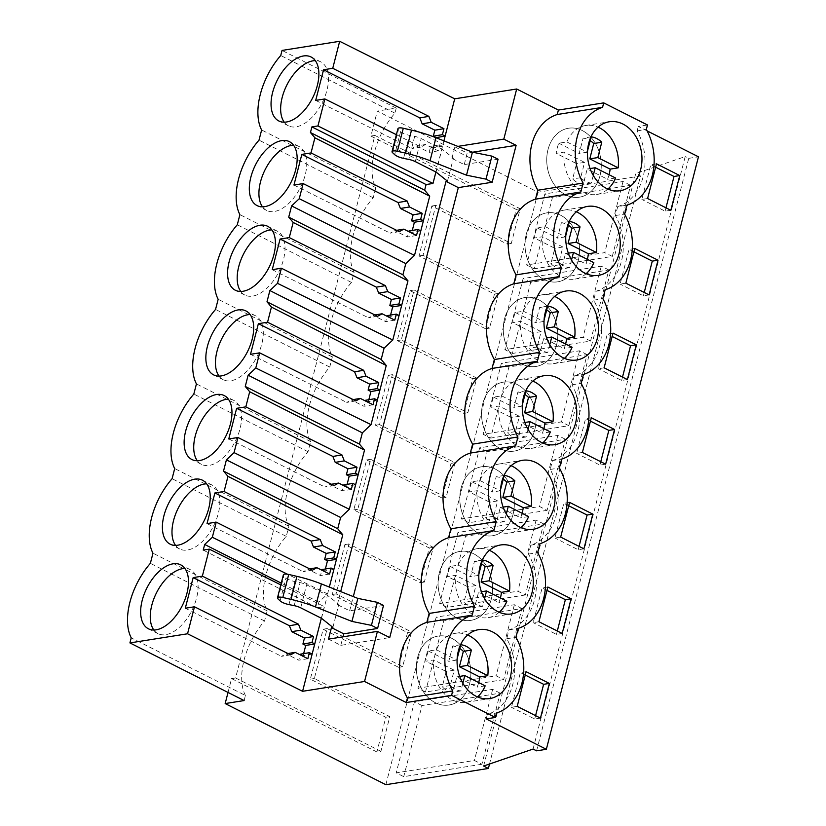 <?xml version="1.0" encoding="UTF-8"?>
<svg xmlns="http://www.w3.org/2000/svg" width="826" height="826" viewBox="0 0 826 826"><rect width="100%" height="100%" fill="white"/><g stroke="black" fill="none" stroke-linecap="round" stroke-linejoin="round"><path stroke-width="0.62" stroke-dasharray="4.13 3.1" d="M321.345 618.23L324.319 606.666L317.432 607.75L318.877 602.133L327.581 593.935L329.347 587.08M332.899 627.388L338.805 604.364L327.406 595.288L306.622 584.798A9.189 2.829 14.4 0 0 300.106 582.619L294.892 581.566A9.189 2.829 14.4 0 1 286.023 577.849L283.865 575.836A5.514 1.704 14.4 0 1 283.38 574.844M383.501 605.448L349.656 610.817L337.349 604.601L338.805 604.364M337.349 604.601L340.694 591.581M447.465 181.162L453.381 158.148L441.982 149.062L421.188 138.572A9.189 2.829 14.4 0 0 414.673 136.393L409.469 135.34A9.189 2.829 14.4 0 1 400.6 131.623L398.442 129.61A5.514 1.704 14.4 0 1 397.956 128.619M498.068 159.222L464.233 164.591L451.925 158.375L453.381 158.148M451.925 158.375L454.878 146.863L457.862 146.388M435.921 172.014L443.913 140.854M244.124 700.562L245.425 695.492L131.231 637.837M245.425 695.492A55.538 30.655 116.8 0 1 264.557 620.997L267.159 610.848A55.538 30.655 116.8 0 1 286.281 536.363L288.894 526.214A55.538 30.655 116.8 0 1 308.015 451.719L310.628 441.569A55.538 30.655 116.8 0 1 329.75 367.085L332.351 356.935A55.538 30.655 116.8 0 1 351.484 282.44L354.086 272.291A55.538 30.655 116.8 0 1 373.218 197.796L375.82 187.647A55.538 30.655 116.8 0 1 394.942 113.162L396.253 108.082L377.296 111.087L537.994 192.221L640.501 175.979L489.519 764.019M228.028 692.436L231.579 678.6L235.596 677.96L374.901 135.423L370.884 136.053L377.296 111.087M231.579 678.6L376.893 751.959L380.91 751.33L235.596 677.96M370.884 136.053L516.198 209.422L507.288 244.124L431.812 206.015L418.988 255.957L494.464 294.056L485.554 328.758L410.078 290.659L403.666 315.625L397.254 340.601L472.73 378.7L463.82 413.403L388.344 375.303L375.531 425.235L450.996 463.345L442.086 498.047L366.62 459.937L353.796 509.879L429.262 547.979L420.351 582.681L344.886 544.582L332.062 594.513L407.538 632.623L398.628 667.325L323.152 629.216L310.328 679.158L385.804 717.257L376.893 751.959M385.866 784.7L537.994 192.221M481.909 764.257L403.738 776.647L396.212 772.847L474.392 760.467L481.909 764.257L500.164 693.159L421.993 705.549L403.738 776.647M547.101 510.344L468.931 522.724L461.414 518.924L539.585 506.545L547.101 510.344L565.356 439.246L487.185 451.626L468.931 522.724M568.835 425.7L587.09 354.602L508.919 366.992L490.665 438.09L483.138 434.29L561.319 421.9L568.835 425.7L490.665 438.09M503.643 679.622L425.473 692.002L417.946 688.213L496.116 675.823L503.643 679.622L521.898 608.525L443.727 620.904L425.473 692.002M525.377 594.978L447.196 607.368L439.68 603.569L517.85 591.179L525.377 594.978L543.632 523.88L465.451 536.27L447.196 607.368M590.569 341.055L608.824 269.957L530.653 282.347L512.399 353.445L504.872 349.646L583.042 337.266L590.569 341.055L512.399 353.445M612.303 256.421L630.558 185.323L552.387 197.703L534.133 268.801L526.606 265.012L604.777 252.622L612.303 256.421L534.133 268.801M483.613 766.043L635.731 173.563L640.501 175.979M533.069 749.058L685.198 156.579L635.731 173.563M536.59 750.834L688.719 158.355L685.198 156.579M688.719 158.355L698.466 156.806M486.173 718.909L487.319 714.449A50.52 39.142 -99 0 0 506.761 638.725L509.043 629.815A50.52 39.142 -99 0 0 528.495 554.091L530.777 545.17A50.52 39.142 -99 0 0 550.219 469.447L552.511 460.536A50.52 39.142 -99 0 0 571.953 384.813L574.246 375.892A50.52 39.142 -99 0 0 593.688 300.168L595.98 291.248A50.52 39.142 -99 0 0 615.422 215.524L617.703 206.614L626.882 205.158M647.099 130.88L638.292 126.43L647.47 124.974M617.703 206.614A50.52 39.142 -99 0 0 637.145 130.89L638.292 126.43M487.319 714.449L496.498 713.003M509.043 629.815L518.222 628.359M506.761 638.725L515.94 637.28M466.112 653.273A34.909 27.041 81 0 0 438.141 636.061A34.909 27.041 81 0 0 421.105 687.81A34.909 27.041 81 0 0 449.065 705.022A34.909 27.041 81 0 0 466.112 653.273A34.909 27.041 -99 0 1 449.065 705.022A34.909 27.041 -99 0 1 421.105 687.81A34.909 27.041 -99 0 1 438.141 636.061A34.909 27.041 -99 0 1 466.112 653.273M328.48 639.128L340.797 645.343L389.727 637.589M464.233 164.591L467.186 153.078L472.627 152.211M349.656 610.817L353.311 596.599M340.797 645.343L342.976 636.836M321.5 618.313L327.406 595.288M312.145 654.058L314.758 643.908M280.799 584.901L324.319 606.666M312.218 654.099L303.132 655.596L303.638 653.634M300.313 654.182L303.132 655.596M307.85 658.694L298.764 660.191L300.137 654.842M287.975 653.531L286.064 653.841L298.764 660.191M290.618 654.853L281.532 656.35L286.064 653.841M185.303 608.235L281.532 656.35M267.159 610.848L152.965 553.193M264.557 620.997L150.363 563.342M153.843 630.021A35.828 19.772 -63.2 0 0 158.034 633.656A35.828 19.772 -63.2 0 0 165.706 634.678A35.828 19.772 -63.2 0 0 194.554 604.405A35.828 19.772 -63.2 0 0 190.321 569.692A35.828 19.772 -63.2 0 0 184.91 568.474M374.901 135.423L520.204 208.782L511.294 243.484L435.829 205.385L423.005 255.317L498.481 293.426L489.57 328.129L414.094 290.019L401.271 339.961L476.747 378.06L467.836 412.763L392.36 374.663L379.547 424.605L455.012 462.705L446.102 497.407L370.637 459.308L357.813 509.239L433.278 547.349L424.368 582.051L348.902 543.942L336.079 593.884L411.555 631.983L402.644 666.685L327.168 628.586L314.345 678.518L389.82 716.627L380.91 751.33M310.328 679.158L314.345 678.518M323.152 629.216L327.168 628.586M385.804 717.257L389.82 716.627M500.164 693.159L492.647 689.369L414.466 701.749L396.212 772.847M421.993 705.549L414.466 701.749M492.647 689.369L474.392 760.467M526.11 671.672L520.37 672.581L525.243 675.038M517.2 706.375L511.459 707.283L520.37 672.581M540.452 718.114L534.711 719.023L511.459 707.283M535.578 715.646L534.711 719.023M317.432 607.75L203.237 550.095M396.253 108.082L282.048 50.427M396.397 134.7L421.012 147.007L425.535 144.498L438.245 150.848L439.783 144.839L442.602 146.254L445.131 136.114M454.878 146.863L467.186 153.078M436.066 172.087L441.982 149.062M394.942 113.162L280.747 55.507M637.145 130.89L646.324 129.434M421.012 147.007L411.926 148.515L416.459 146.006L429.159 152.356L430.697 146.347L433.526 147.751L436.097 137.746M315.697 100.39L411.926 148.515M375.82 187.647L261.625 129.992M373.218 197.796L259.013 140.141M284.227 122.186A35.828 19.772 -63.2 0 0 288.419 125.81A35.828 19.772 -63.2 0 0 296.09 126.843A35.828 19.772 -63.2 0 0 324.938 96.559A35.828 19.772 -63.2 0 0 320.715 61.847A35.828 19.772 -63.2 0 0 315.305 60.628M442.602 146.254L433.526 147.751M439.783 144.839L430.697 146.347M438.245 150.848L429.159 152.356M425.535 144.498L416.459 146.006M615.422 215.524L624.601 214.079M596.506 145.438A34.909 27.041 81 0 0 568.536 128.226A34.909 27.041 81 0 0 551.489 179.965A34.909 27.041 81 0 0 579.46 197.177A34.909 27.041 81 0 0 596.506 145.438A34.909 27.041 -99 0 1 579.46 197.177A34.909 27.041 -99 0 1 551.489 179.965A34.909 27.041 -99 0 1 568.536 128.226A34.909 27.041 -99 0 1 596.506 145.438M516.198 209.422L520.204 208.782M507.288 244.124L511.294 243.484M431.812 206.015L435.829 205.385M418.988 255.957L423.005 255.317M630.558 185.323L623.031 181.524L544.861 193.914L526.606 265.012M552.387 197.703L544.861 193.914M623.031 181.524L604.777 252.622M656.505 163.827L650.764 164.735L655.637 167.193M647.594 198.529L641.854 199.438L650.764 164.735M670.836 210.269L665.106 211.177L641.854 199.438M665.973 207.811L665.106 211.177M327.581 593.935L287.52 574.235M333.88 569.424L324.866 570.962L325.361 569M322.037 569.548L324.866 570.962M329.584 574.049L320.498 575.557L321.872 570.198M309.698 568.887L307.799 569.207L320.498 575.557M312.352 570.208L303.266 571.716L307.799 569.207M207.037 523.591L303.266 571.716M318.877 602.133L281.253 583.135M333.941 569.455L336.481 559.264M288.894 526.214L174.699 468.559M286.281 536.363L172.087 478.708M175.566 545.387A35.828 19.772 -63.2 0 0 179.758 549.011A35.828 19.772 -63.2 0 0 187.43 550.044A35.828 19.772 -63.2 0 0 216.288 519.76A35.828 19.772 -63.2 0 0 212.055 485.048A35.828 19.772 -63.2 0 0 206.645 483.829M530.777 545.17L539.956 543.715M528.495 554.091L537.664 552.635M487.846 568.639A34.909 27.041 81 0 0 459.875 551.427A34.909 27.041 81 0 0 442.829 603.176A34.909 27.041 81 0 0 470.799 620.378A34.909 27.041 81 0 0 487.846 568.639A34.909 27.041 -99 0 1 470.799 620.378A34.909 27.041 -99 0 1 442.829 603.176A34.909 27.041 -99 0 1 459.875 551.427A34.909 27.041 -99 0 1 487.846 568.639M547.845 587.028L542.104 587.936L546.977 590.394M538.934 621.73L533.193 622.639L542.104 587.936M562.186 633.47L556.445 634.378L533.193 622.639M557.313 631.012L556.445 634.378M521.898 608.525L514.371 604.725L436.2 617.115L417.946 688.213M443.727 620.904L436.2 617.115M514.371 604.725L496.116 675.823M332.062 594.513L336.079 593.884M344.886 544.582L348.902 543.942M407.538 632.623L411.555 631.983M398.628 667.325L402.644 666.685M355.614 484.779L346.6 486.318L347.096 484.356M343.771 484.903L346.6 486.318M351.308 489.415L342.232 490.912L343.606 485.564M331.433 484.253L329.533 484.563L342.232 490.912M334.076 485.574L325 487.072L329.533 484.563M228.771 438.957L325 487.072M355.676 484.81L358.216 474.62M310.628 441.569L196.433 383.914M308.015 451.719L193.821 394.064M197.3 460.743A35.828 19.772 -63.2 0 0 201.492 464.367A35.828 19.772 -63.2 0 0 209.164 465.399A35.828 19.772 -63.2 0 0 238.012 435.126A35.828 19.772 -63.2 0 0 233.789 400.414A35.828 19.772 -63.2 0 0 228.379 399.195M552.511 460.536L561.69 459.08M550.219 469.447L559.398 467.991M509.58 483.995A34.909 27.041 81 0 0 481.61 466.783A34.909 27.041 81 0 0 464.563 518.532A34.909 27.041 81 0 0 492.533 535.744A34.909 27.041 81 0 0 509.58 483.995A34.909 27.041 -99 0 1 492.533 535.744A34.909 27.041 -99 0 1 464.563 518.532A34.909 27.041 -99 0 1 481.61 466.783A34.909 27.041 -99 0 1 509.58 483.995M569.579 502.384L563.838 503.302L568.711 505.76M560.668 537.086L554.927 538.005L563.838 503.302M583.91 548.825L578.179 549.734L554.927 538.005M579.047 546.368L578.179 549.734M543.632 523.88L536.105 520.081L457.934 532.471L439.68 603.569M465.451 536.27L457.934 532.471M536.105 520.081L517.85 591.179M353.796 509.879L357.813 509.239M366.62 459.937L370.637 459.308M429.262 547.979L433.278 547.349M420.351 582.681L424.368 582.051M377.337 400.145L368.324 401.673L368.83 399.712M365.505 400.269L368.324 401.673M373.042 404.771L363.967 406.278L365.34 400.92M353.167 399.608L351.256 399.929L363.967 406.278M355.81 400.93L346.734 402.438L351.256 399.929M250.505 354.313L346.734 402.438M377.41 400.176L379.95 389.986M332.351 356.935L218.157 299.28M329.75 367.085L215.555 309.43M219.035 376.098A35.828 19.772 -63.2 0 0 223.226 379.733A35.828 19.772 -63.2 0 0 230.898 380.765A35.828 19.772 -63.2 0 0 259.746 350.482A35.828 19.772 -63.2 0 0 255.523 315.769A35.828 19.772 -63.2 0 0 250.113 314.551M574.246 375.892L583.424 374.436M571.953 384.813L581.132 383.357M531.304 399.35A34.909 27.041 81 0 0 503.344 382.149A34.909 27.041 81 0 0 486.297 433.887A34.909 27.041 81 0 0 514.268 451.099A34.909 27.041 81 0 0 531.304 399.35A34.909 27.041 -99 0 1 514.268 451.099A34.909 27.041 -99 0 1 486.297 433.887A34.909 27.041 -99 0 1 503.344 382.149A34.909 27.041 -99 0 1 531.304 399.35M591.302 417.75L585.572 418.658L590.445 421.115M582.392 452.452L576.662 453.36L585.572 418.658M605.644 464.191L599.913 465.1L576.662 453.36M600.77 461.734L599.913 465.1M565.356 439.246L557.839 435.447L479.669 447.826L461.414 518.924M487.185 451.626L479.669 447.826M557.839 435.447L539.585 506.545M375.531 425.235L379.547 424.605M388.344 375.303L392.36 374.663M450.996 463.345L455.012 462.705M442.086 498.047L446.102 497.407M399.072 315.501L390.058 317.039L390.564 315.078M387.239 315.625L390.058 317.039M394.776 320.137L385.69 321.634L387.074 316.275M374.901 314.964L372.991 315.284L385.69 321.634M377.544 316.286L368.458 317.793L372.991 315.284M272.239 269.679L368.458 317.793M399.144 315.532L401.684 305.341M354.086 272.291L239.891 214.636M351.484 282.44L237.289 224.786M240.769 291.464A35.828 19.772 -63.2 0 0 244.961 295.089A35.828 19.772 -63.2 0 0 252.632 296.121A35.828 19.772 -63.2 0 0 281.48 265.838A35.828 19.772 -63.2 0 0 277.247 231.125A35.828 19.772 -63.2 0 0 271.837 229.907M595.98 291.248L605.159 289.802M593.688 300.168L602.866 298.713M553.038 314.716A34.909 27.041 81 0 0 525.068 297.505A34.909 27.041 81 0 0 508.031 349.253A34.909 27.041 81 0 0 536.002 366.455A34.909 27.041 81 0 0 553.038 314.716A34.909 27.041 -99 0 1 536.002 366.455A34.909 27.041 -99 0 1 508.031 349.253A34.909 27.041 -99 0 1 525.068 297.505A34.909 27.041 -99 0 1 553.038 314.716M613.037 333.105L607.306 334.014L612.169 336.471M604.126 367.807L598.396 368.716L607.306 334.014M627.378 379.547L621.637 380.456L598.396 368.716M622.505 377.09L621.637 380.456M587.09 354.602L579.573 350.802L501.403 363.192L483.138 434.29M508.919 366.992L501.403 363.192M579.573 350.802L561.319 421.9M397.254 340.601L401.271 339.961M410.078 290.659L414.094 290.019M472.73 378.7L476.747 378.06M463.82 413.403L467.836 412.763M420.806 230.857L411.792 232.395L412.298 230.433M408.973 230.981L411.792 232.395M416.51 235.493L407.425 236.99L408.798 231.641M396.635 230.33L394.725 230.64L407.425 236.99M399.278 231.652L390.192 233.149L394.725 230.64M293.963 185.034L390.192 233.149M420.868 230.898L423.418 220.707M262.503 206.82A35.828 19.772 -63.2 0 0 266.695 210.454A35.828 19.772 -63.2 0 0 274.356 211.477A35.828 19.772 -63.2 0 0 303.214 181.204A35.828 19.772 -63.2 0 0 298.981 146.491A35.828 19.772 -63.2 0 0 293.571 145.273M574.772 230.072A34.909 27.041 81 0 0 546.802 212.86A34.909 27.041 81 0 0 529.765 264.609A34.909 27.041 81 0 0 557.726 281.821A34.909 27.041 81 0 0 574.772 230.072A34.909 27.041 -99 0 1 557.726 281.821A34.909 27.041 -99 0 1 529.765 264.609A34.909 27.041 -99 0 1 546.802 212.86A34.909 27.041 -99 0 1 574.772 230.072M634.771 248.471L629.03 249.38L633.903 251.837M625.86 283.173L620.12 284.082L629.03 249.38M649.112 294.913L643.371 295.822L620.12 284.082M644.239 292.445L643.371 295.822M608.824 269.957L601.297 266.168L523.126 278.548L504.872 349.646M530.653 282.347L523.126 278.548M601.297 266.168L583.042 337.266M494.464 294.056L498.481 293.426M485.554 328.758L489.57 328.129M477.48 696.907A34.909 27.041 -99 0 1 466.277 702.296A34.909 27.041 -99 0 1 438.307 685.084A34.909 27.041 -99 0 1 433.856 659.943L425.824 661.213A34.909 27.041 -99 0 1 428.426 651.053L436.458 649.783A34.909 27.041 -99 0 1 455.353 633.335A34.909 27.041 -99 0 1 467.671 634.998M478.677 682.565A34.909 27.041 -99 0 1 477.139 687.118L456.799 676.855L452.865 692.188A23.273 18.038 -99 0 1 442.23 686.819L446.164 671.486L425.824 661.213M485.172 685.848L477.139 687.118M436.458 649.783L456.799 660.057L457.15 658.714M462.859 683.247L460.887 690.908A23.273 18.038 -99 0 1 450.263 685.539L454.197 670.206L433.856 659.943M460.743 644.724L452.71 645.994A23.273 18.038 -99 0 1 459.772 648.482M428.426 651.053L448.776 661.327L452.71 645.994M456.799 660.057L448.776 661.327M459.679 676.391L456.799 676.855M460.887 690.908L452.865 692.188M450.263 685.539L442.23 686.819M454.197 670.206L446.164 671.486M499.214 612.273A34.909 27.041 -99 0 1 488.011 617.652A34.909 27.041 -99 0 1 460.041 600.44A34.909 27.041 -99 0 1 455.58 575.299L447.558 576.569A34.909 27.041 -99 0 1 450.16 566.419L458.193 565.139A34.909 27.041 -99 0 1 477.087 548.701A34.909 27.041 -99 0 1 489.405 550.353M500.411 597.931A34.909 27.041 -99 0 1 498.873 602.484L478.533 592.211L474.589 607.544A23.273 18.038 -99 0 1 463.964 602.175L467.898 586.842L447.558 576.569M506.906 601.204L498.873 602.484M458.193 565.139L478.533 575.412L478.873 574.08M484.594 598.613L482.621 606.274A23.273 18.038 -99 0 1 471.987 600.905L475.931 585.572L455.58 575.299M482.467 560.08L474.444 561.35A23.273 18.038 -99 0 1 481.506 563.838M450.16 566.419L470.5 576.682L474.444 561.35M478.533 575.412L470.5 576.682M481.413 591.757L478.533 592.211M482.621 606.274L474.589 607.544M471.987 600.905L463.964 602.175M475.931 585.572L467.898 586.842M520.948 527.628A34.909 27.041 -99 0 1 509.745 533.018A34.909 27.041 -99 0 1 481.775 515.806A34.909 27.041 -99 0 1 477.314 490.665L469.282 491.935A34.909 27.041 -99 0 1 471.894 481.775L479.927 480.505A34.909 27.041 -99 0 1 498.821 464.057A34.909 27.041 -99 0 1 511.129 465.719M522.135 513.287A34.909 27.041 -99 0 1 520.607 517.84L500.257 507.567L496.323 522.899A23.273 18.038 -99 0 1 485.688 517.541L489.632 502.198L469.282 491.935M528.63 516.57L520.607 517.84M479.927 480.505L500.267 490.778L500.608 489.436M506.317 513.968L504.356 521.629A23.273 18.038 -99 0 1 493.721 516.26L497.655 500.928L477.314 490.665M504.201 475.446L496.178 476.716A23.273 18.038 -99 0 1 503.24 479.204M471.894 481.775L492.234 492.048L496.178 476.716M500.267 490.778L492.234 492.048M503.148 507.112L500.257 507.567M504.356 521.629L496.323 522.899M493.721 516.26L485.688 517.541M497.655 500.928L489.632 502.198M542.672 442.994A34.909 27.041 -99 0 1 531.479 448.373A34.909 27.041 -99 0 1 503.509 431.162A34.909 27.041 -99 0 1 499.049 406.02L491.016 407.29A34.909 27.041 -99 0 1 493.628 397.13L501.661 395.86A34.909 27.041 -99 0 1 520.545 379.423A34.909 27.041 -99 0 1 532.863 381.075M543.869 428.653A34.909 27.041 -99 0 1 542.331 433.206L521.991 422.933L518.057 438.265A23.273 18.038 -99 0 1 507.422 432.896L511.356 417.564L491.016 407.29M550.364 431.926L542.331 433.206M501.661 395.86L522.001 406.134L522.342 404.802M528.051 429.334L526.09 436.995A23.273 18.038 -99 0 1 515.455 431.626L519.389 416.294L499.049 406.02M525.935 390.801L517.902 392.071A23.273 18.038 -99 0 1 524.975 394.56M493.628 397.13L513.968 407.404L517.902 392.071M522.001 406.134L513.968 407.404M524.882 422.478L521.991 422.933M526.09 436.995L518.057 438.265M515.455 431.626L507.422 432.896M519.389 416.294L511.356 417.564M564.406 358.35A34.909 27.041 -99 0 1 553.203 363.729A34.909 27.041 -99 0 1 525.243 346.528A34.909 27.041 -99 0 1 520.783 321.376L512.75 322.656A34.909 27.041 -99 0 1 515.362 312.496L523.385 311.226A34.909 27.041 -99 0 1 542.279 294.779A34.909 27.041 -99 0 1 554.597 296.431M565.603 344.008A34.909 27.041 -99 0 1 564.065 348.562L543.725 338.288L539.791 353.621A23.273 18.038 -99 0 1 529.156 348.252L533.09 332.919L512.75 322.656M572.098 347.292L564.065 348.562M523.385 311.226L543.735 321.49L544.076 320.158M549.786 344.69L547.824 352.351A23.273 18.038 -99 0 1 537.189 346.982L541.123 331.649L520.783 321.376M547.669 306.157L539.636 307.437A23.273 18.038 -99 0 1 546.698 309.926M515.362 312.496L535.702 322.77L539.636 307.437M543.735 321.49L535.702 322.77M546.616 337.834L543.725 338.288M547.824 352.351L539.791 353.621M537.189 346.982L529.156 348.252M541.123 331.649L533.09 332.919M586.14 273.705A34.909 27.041 -99 0 1 574.937 279.095A34.909 27.041 -99 0 1 546.967 261.883A34.909 27.041 -99 0 1 542.517 236.742L534.484 238.012A34.909 27.041 -99 0 1 537.086 227.852L545.119 226.582A34.909 27.041 -99 0 1 564.013 210.134A34.909 27.041 -99 0 1 576.331 211.797M587.338 259.364A34.909 27.041 -99 0 1 585.799 263.917L565.459 253.654L561.525 268.987A23.273 18.038 -99 0 1 550.89 263.618L554.824 248.285L534.484 238.012M593.832 262.647L585.799 263.917M545.119 226.582L565.459 236.856L565.81 235.513M571.52 260.045L569.548 267.707A23.273 18.038 -99 0 1 558.913 262.338L562.857 247.005L542.517 236.742M569.403 221.523L561.37 222.793A23.273 18.038 -99 0 1 568.433 225.281M537.086 227.852L557.436 238.125L561.37 222.793M565.459 236.856L557.436 238.125M568.34 253.19L565.459 253.654M569.548 267.707L561.525 268.987M558.913 262.338L550.89 263.618M562.857 247.005L554.824 248.285M607.874 189.071A34.909 27.041 -99 0 1 596.671 194.451A34.909 27.041 -99 0 1 568.701 177.239A34.909 27.041 -99 0 1 564.241 152.098L556.218 153.368A34.909 27.041 -99 0 1 558.82 143.218L566.853 141.938A34.909 27.041 -99 0 1 585.748 125.5A34.909 27.041 -99 0 1 598.065 127.152M609.061 174.73A34.909 27.041 -99 0 1 607.533 179.283L587.193 169.01L583.249 184.343A23.273 18.038 -99 0 1 572.625 178.974L576.558 163.641L556.218 153.368M615.566 178.003L607.533 179.283M566.853 141.938L587.193 152.211L587.534 150.879M593.254 175.411L591.282 183.073A23.273 18.038 -99 0 1 580.647 177.704L584.591 162.371L564.241 152.098M591.127 136.879L583.104 138.149A23.273 18.038 -99 0 1 590.167 140.637M558.82 143.218L579.16 153.481L583.104 138.149M587.193 152.211L579.16 153.481M590.074 168.556L587.193 169.01M591.282 183.073L583.249 184.343M580.647 177.704L572.625 178.974M584.591 162.371L576.558 163.641M300.705 607.812L306.622 584.798M294.19 605.644L300.106 582.619M288.986 604.591L294.892 581.566M280.117 600.863L286.023 577.849M277.959 598.86L283.865 575.836M415.282 161.597L421.188 138.572M414.673 136.393L408.767 159.418M403.553 158.365L409.469 135.34M400.6 131.623L394.683 154.648M392.526 152.634L398.442 129.61M455.353 633.335L478.873 629.608M466.277 702.296L489.797 698.569M190.321 569.692L180.718 564.839M158.034 633.656L148.432 628.803M320.715 61.847L311.113 57.004M288.419 125.81L278.816 120.968M585.748 125.5L609.258 121.773M596.671 194.451L620.192 190.723M212.055 485.048L202.453 480.205M179.758 549.011L170.166 544.169M477.087 548.701L500.597 544.974M488.011 617.652L511.531 613.924M233.789 400.414L224.187 395.561M201.492 464.367L191.89 459.524M498.821 464.057L522.331 460.33M509.745 533.018L533.255 529.29M255.523 315.769L245.921 310.927M223.226 379.733L213.624 374.88M520.545 379.423L544.066 375.696M531.479 448.373L554.989 444.646M277.247 231.125L267.645 226.283M244.961 295.089L235.358 290.246M542.279 294.779L565.8 291.051M553.203 363.729L576.724 360.002M298.981 146.491L289.379 141.638M266.695 210.454L257.092 205.602M564.013 210.134L587.534 206.407M574.937 279.095L598.458 275.368"/><path stroke-width="1.24" d="M302.584 691.3L187.554 633.779L129.93 642.917L244.124 700.562L225.168 703.566L385.866 784.7L488.383 768.459L483.613 766.043L533.069 749.058L536.59 750.834L546.347 749.296L486.173 718.909L495.352 717.453L451.585 695.358L406.268 702.544L364.555 681.481L302.584 691.3L321.345 618.23M495.352 717.453L496.498 713.003A50.52 39.142 -99 0 0 521.939 683.081A50.52 39.142 -99 0 0 515.94 637.28L518.222 628.359A50.52 39.142 -99 0 0 543.673 598.437A50.52 39.142 -99 0 0 537.664 552.635L539.956 543.715A50.52 39.142 -99 0 0 565.407 513.793A50.52 39.142 -99 0 0 559.398 467.991L561.69 459.08A50.52 39.142 -99 0 0 587.141 429.159A50.52 39.142 -99 0 0 581.132 383.357L583.424 374.436A50.52 39.142 -99 0 0 608.876 344.514A50.52 39.142 -99 0 0 602.866 298.713L605.159 289.802A50.52 39.142 -99 0 0 630.599 259.88A50.52 39.142 -99 0 0 624.601 214.079L626.882 205.158A50.52 39.142 -99 0 0 652.333 175.236A50.52 39.142 -99 0 0 646.324 129.434L647.47 124.974L603.713 102.878L602.567 107.339A50.52 39.142 -99 0 0 577.116 137.261A50.52 39.142 -99 0 0 583.125 183.062L580.833 191.983A50.52 39.142 -99 0 0 555.382 221.905A50.52 39.142 -99 0 0 561.391 267.707L559.099 276.617A50.52 39.142 -99 0 0 533.648 306.539A50.52 39.142 -99 0 0 539.657 352.341L537.365 361.261A50.52 39.142 -99 0 0 511.924 391.183A50.52 39.142 -99 0 0 517.923 436.985L515.641 445.895A50.52 39.142 -99 0 0 490.19 475.817A50.52 39.142 -99 0 0 496.199 521.619L493.907 530.54A50.52 39.142 -99 0 0 468.456 560.462A50.52 39.142 -99 0 0 474.465 606.263L472.173 615.184A50.52 39.142 -99 0 0 446.721 645.106A50.52 39.142 -99 0 0 452.731 690.908L451.585 695.358M592.221 173.512A34.909 27.041 -99 0 1 609.258 121.773A34.909 27.041 -99 0 1 637.228 138.985A34.909 27.041 -99 0 1 620.192 190.723A34.909 27.041 -99 0 1 592.221 173.512M483.561 596.723A34.909 27.041 -99 0 1 500.597 544.974A34.909 27.041 -99 0 1 528.568 562.186A34.909 27.041 -99 0 1 511.531 613.924A34.909 27.041 -99 0 1 483.561 596.723M461.827 681.357A34.909 27.041 -99 0 1 478.873 629.608A34.909 27.041 -99 0 1 506.834 646.82A34.909 27.041 -99 0 1 489.797 698.569A34.909 27.041 -99 0 1 461.827 681.357M505.295 512.079A34.909 27.041 -99 0 1 522.331 460.33A34.909 27.041 -99 0 1 550.302 477.542A34.909 27.041 -99 0 1 533.255 529.29A34.909 27.041 -99 0 1 505.295 512.079M548.753 342.8A34.909 27.041 -99 0 1 565.8 291.051A34.909 27.041 -99 0 1 593.77 308.263A34.909 27.041 -99 0 1 576.724 360.002A34.909 27.041 -99 0 1 548.753 342.8M572.036 392.897A34.909 27.041 -99 0 1 554.989 444.646A34.909 27.041 -99 0 1 527.019 427.434A34.909 27.041 -99 0 1 544.066 375.696A34.909 27.041 -99 0 1 572.036 392.897M615.494 223.619A34.909 27.041 -99 0 1 598.458 275.368A34.909 27.041 -99 0 1 570.487 258.156A34.909 27.041 -99 0 1 587.534 206.407A34.909 27.041 -99 0 1 615.494 223.619M406.268 702.544L407.414 698.084L452.731 690.908M457.862 146.388L503.819 139.109L516.684 89.002L558.397 110.064L557.251 114.515A50.52 39.142 -99 0 0 537.809 190.238L535.516 199.159L580.833 191.983M503.819 139.109L516.126 145.324L389.727 637.589L377.42 631.374L364.555 681.481M407.414 698.084A50.52 39.142 -99 0 1 426.856 622.36L472.173 615.184M535.516 199.159A50.52 39.142 -99 0 0 516.074 274.882L513.782 283.803A50.52 39.142 -99 0 0 494.34 359.527L492.059 368.437A50.52 39.142 -99 0 0 472.606 444.161L470.324 453.082A50.52 39.142 -99 0 0 450.882 528.805L448.59 537.716A50.52 39.142 -99 0 0 429.148 613.439L426.856 622.36M424.647 190.176L310.452 132.521L311.898 126.894L317.948 125.944L432.979 183.465L426.092 184.549L424.647 190.176L429.706 196.196L314.892 137.808L311.01 152.944L301.831 154.39L398.06 202.515L400.414 208.472L413.124 214.822L411.575 220.831L414.394 222.235L423.397 220.749M329.347 587.08L342.78 534.752L337.72 528.733L340.611 517.489L349.315 509.291L364.514 450.118L359.455 444.099L362.335 432.855L371.05 424.647L386.248 365.474L381.189 359.455L382.624 353.838L384.069 348.211L392.784 340.013L407.972 280.84L402.912 274.81L405.803 263.577L414.518 255.368L429.706 196.196M331.443 627.615L332.899 627.388L321.5 618.313L300.705 607.812A9.189 2.829 14.4 0 0 294.19 605.644L288.986 604.591A9.189 2.829 14.4 0 1 280.117 600.863L277.959 598.86A5.514 1.704 14.4 0 1 277.474 597.869A5.514 1.704 14.4 0 1 282.812 597.487L291.02 599.387A55.115 16.995 14.4 0 1 315.48 606.934L351.938 621.42L371.432 625.365L377.596 628.472L343.75 633.831L331.443 627.615L328.48 639.128L377.42 631.374M340.694 591.581L446.009 181.4L447.465 181.162L436.066 172.087L415.282 161.597A9.189 2.829 -165.6 0 0 408.767 159.418L403.553 158.365A9.189 2.829 -165.6 0 1 394.683 154.648L392.526 152.634A5.514 1.704 -165.6 0 1 392.04 151.643A5.514 1.704 -165.6 0 1 397.378 151.261L405.597 153.161L411.503 130.136A55.115 16.995 14.4 0 1 435.963 137.694L472.42 152.18L491.914 156.124L498.068 159.222L492.162 182.247L458.316 187.616L446.009 181.4M516.684 89.002L454.713 98.821L445.142 136.063L442.395 134.69L443.934 128.68L431.234 122.32L428.87 116.373L419.794 117.87L323.565 69.756L315.697 100.39L324.876 98.944L396.397 134.7M443.913 140.854L445.142 136.063M432.979 183.465L435.921 172.014M187.554 633.779L194.482 606.78L290.618 654.853L295.15 652.344L307.85 658.694L309.389 652.685L312.145 654.058M317.948 125.944L324.876 98.944M129.93 642.917L131.231 637.837A55.538 30.655 -63.2 0 1 150.363 563.342L152.965 553.193A55.538 30.655 -63.2 0 1 172.087 478.708L174.699 468.559A55.538 30.655 -63.2 0 1 193.821 394.064L196.433 383.914A55.538 30.655 -63.2 0 1 215.555 309.43L218.157 299.28A55.538 30.655 -63.2 0 1 237.289 224.786L239.891 214.636A55.538 30.655 -63.2 0 1 259.013 140.141L261.625 129.992A55.538 30.655 -63.2 0 1 280.747 55.507L282.048 50.427L339.672 41.3L332.744 68.3L323.565 69.756M194.482 606.78L185.303 608.235L193.17 577.601L289.399 625.716L291.754 631.673L304.464 638.023L302.915 644.032L305.744 645.436L303.638 653.634M287.52 574.235L212.334 537.272L204.683 544.479L203.237 550.095L209.288 549.145L202.349 576.145L193.17 577.601M212.334 537.272L216.216 522.146L207.037 523.591L214.905 492.957L311.134 541.071L313.488 547.029L326.187 553.379L324.649 559.388L327.468 560.802L336.471 559.316M349.315 509.291L234.068 452.627L226.417 459.834L223.526 471.078L227.966 476.375L224.083 491.501L214.905 492.957M234.068 452.627L237.95 437.501L228.771 438.957L236.639 408.312L332.868 456.437L335.222 462.384L347.922 468.745L346.383 474.754L349.202 476.158L358.205 474.671M371.05 424.647L255.792 367.993L248.141 375.2L245.26 386.444L249.7 391.73L245.818 406.857L236.639 408.312M255.792 367.993L259.684 352.857L250.505 354.313L258.373 323.678L354.602 371.793L356.956 377.75L369.656 384.1L368.117 390.109L370.936 391.524L379.939 390.027M392.784 340.013L277.526 283.349L269.875 290.556L268.429 296.183L266.994 301.8L271.434 307.086L267.552 322.223L258.373 323.678M277.526 283.349L281.408 268.223L272.239 269.679L280.097 239.034L376.326 287.149L378.69 293.106L391.39 299.456L389.841 305.465L392.67 306.88L401.673 305.393M414.518 255.368L299.26 198.715L291.609 205.922L288.718 217.155L293.168 222.452L289.276 237.578L280.097 239.034M299.26 198.715L303.142 183.579L293.963 185.034L301.831 154.39M310.452 132.521L314.892 137.808M173.047 563.817A35.828 19.772 -63.2 0 0 144.199 594.09A35.828 19.772 -63.2 0 0 148.432 628.803A35.828 19.772 -63.2 0 0 156.104 629.835A35.828 19.772 -63.2 0 0 184.952 599.552A35.828 19.772 -63.2 0 0 180.718 564.839A35.828 19.772 -63.2 0 0 173.047 563.817M199.562 460.557A35.828 19.772 -63.2 0 0 228.42 430.274A35.828 19.772 -63.2 0 0 224.187 395.561A35.828 19.772 -63.2 0 0 216.515 394.539A35.828 19.772 -63.2 0 0 187.667 424.812A35.828 19.772 -63.2 0 0 191.89 459.524A35.828 19.772 -63.2 0 0 199.562 460.557M303.441 55.972A35.828 19.772 -63.2 0 0 274.593 86.255A35.828 19.772 -63.2 0 0 278.816 120.968A35.828 19.772 -63.2 0 0 286.488 121.99A35.828 19.772 -63.2 0 0 315.346 91.717A35.828 19.772 -63.2 0 0 311.113 57.004A35.828 19.772 -63.2 0 0 303.441 55.972M221.296 375.913A35.828 19.772 -63.2 0 0 250.144 345.64A35.828 19.772 -63.2 0 0 245.921 310.927A35.828 19.772 -63.2 0 0 238.249 309.895A35.828 19.772 -63.2 0 0 209.391 340.167A35.828 19.772 -63.2 0 0 213.624 374.88A35.828 19.772 -63.2 0 0 221.296 375.913M264.764 206.634A35.828 19.772 -63.2 0 0 293.612 176.351A35.828 19.772 -63.2 0 0 289.379 141.638A35.828 19.772 -63.2 0 0 281.707 140.616A35.828 19.772 -63.2 0 0 252.859 170.889A35.828 19.772 -63.2 0 0 257.092 205.602A35.828 19.772 -63.2 0 0 264.764 206.634M259.983 225.25A35.828 19.772 -63.2 0 0 231.125 255.533A35.828 19.772 -63.2 0 0 235.358 290.246A35.828 19.772 -63.2 0 0 243.03 291.268A35.828 19.772 -63.2 0 0 271.878 260.995A35.828 19.772 -63.2 0 0 267.645 226.283A35.828 19.772 -63.2 0 0 259.983 225.25M177.827 545.191A35.828 19.772 -63.2 0 0 206.686 514.918A35.828 19.772 -63.2 0 0 202.453 480.205A35.828 19.772 -63.2 0 0 194.781 479.173A35.828 19.772 -63.2 0 0 165.933 509.456A35.828 19.772 -63.2 0 0 170.166 544.169A35.828 19.772 -63.2 0 0 177.827 545.191M225.168 703.566L228.028 692.436M488.383 768.459L489.519 764.019M546.347 749.296L698.466 156.806L647.099 130.88M517.2 706.375L540.452 718.114L549.362 683.412L526.11 671.672L517.2 706.375M658.023 260.211L634.771 248.471L625.86 283.173L649.112 294.913L658.023 260.211L652.282 261.119L633.903 251.837M538.934 621.73L547.845 587.028L571.086 598.767L562.186 633.47L538.934 621.73M582.392 452.452L591.302 417.75L614.554 429.489L605.644 464.191L582.392 452.452M636.288 344.845L627.378 379.547L604.126 367.807L613.037 333.105L636.288 344.845L630.548 345.753L612.169 336.471M592.82 514.123L583.91 548.825L560.668 537.086L569.579 502.384L592.82 514.123L587.09 515.032L568.711 505.76M647.594 198.529L656.505 163.827L679.746 175.566L670.836 210.269L647.594 198.529M429.148 613.439L474.465 606.263M472.627 152.211L516.126 145.324M353.311 596.599L458.316 187.616M377.596 628.472L383.501 605.448L377.348 602.34L371.432 625.365M342.976 636.836L343.75 633.831M202.349 576.145L298.485 624.208L289.399 625.716M314.758 643.908L312.001 642.525L313.539 636.516L300.84 630.166L298.485 624.208M209.288 549.145L280.799 584.901M309.389 652.685L300.313 654.182L300.137 654.842M295.15 652.344L287.975 653.531M184.91 568.474A35.828 19.772 -63.2 0 0 182.649 568.66A35.828 19.772 -63.2 0 0 155.711 594.421A35.828 19.772 -63.2 0 0 153.843 630.021M549.362 683.412L543.622 684.32L525.243 675.038M543.622 684.32L535.578 715.646M351.938 621.42L357.854 598.396L377.348 602.34M277.474 597.869L283.38 574.844A5.514 1.704 14.4 0 1 288.718 574.462L296.937 576.362A55.115 16.995 14.4 0 1 321.397 583.92L357.854 598.396M314.747 643.95L305.744 645.436M312.001 642.525L302.915 644.032M300.84 630.166L291.754 631.673M313.539 636.516L304.464 638.023M339.672 41.3L454.713 98.821M332.744 68.3L428.87 116.373M558.397 110.064L603.713 102.878M431.234 122.32L422.148 123.828L419.794 117.87M443.934 128.68L434.848 130.178L422.148 123.828M442.395 134.69L433.309 136.187L434.848 130.178M445.131 136.114L436.128 137.601L433.309 136.187M392.04 151.643L397.956 128.619A5.514 1.704 14.4 0 1 403.295 128.247L411.503 130.136M557.251 114.515L602.567 107.339M315.305 60.628A35.828 19.772 -63.2 0 0 313.044 60.825A35.828 19.772 -63.2 0 0 286.106 86.585A35.828 19.772 -63.2 0 0 284.227 122.186M537.809 190.238L583.125 183.062M435.963 137.694L430.057 160.719A55.115 16.995 -165.6 0 0 405.597 153.161M430.057 160.719L466.514 175.195L472.42 152.18M466.514 175.195L486.008 179.139L491.914 156.124M486.008 179.139L492.162 182.247M679.746 175.566L674.016 176.475L655.637 167.193M674.016 176.475L665.973 207.811M311.898 126.894L426.092 184.549M216.216 522.146L312.352 570.208L316.874 567.699L329.584 574.049L331.123 568.04L333.88 569.424M331.123 568.04L322.037 569.548L321.872 570.198M316.874 567.699L309.698 568.887M281.253 583.135L204.683 544.479M325.361 569L327.468 560.802M224.083 491.501L320.22 539.574L311.134 541.071M342.78 534.752L227.966 476.375M336.481 559.264L333.735 557.891L335.273 551.882L322.574 545.521L320.22 539.574M337.72 528.733L223.526 471.078M340.611 517.489L226.417 459.834M206.645 483.829A35.828 19.772 -63.2 0 0 204.383 484.026A35.828 19.772 -63.2 0 0 177.445 509.787A35.828 19.772 -63.2 0 0 175.566 545.387M333.735 557.891L324.649 559.388M335.273 551.882L326.187 553.379M322.574 545.521L313.488 547.029M450.882 528.805L496.199 521.619M448.59 537.716L493.907 530.54M571.086 598.767L565.356 599.676L546.977 590.394M565.356 599.676L557.313 631.012M237.95 437.501L334.076 485.574L338.608 483.065L351.308 489.415L352.857 483.406L355.614 484.779M352.857 483.406L343.771 484.903L343.606 485.564M338.608 483.065L331.433 484.253M347.096 484.356L349.202 476.158M245.818 406.857L341.943 454.93L332.868 456.437M364.514 450.118L249.7 391.73M358.216 474.62L355.459 473.246L357.008 467.237L344.308 460.887L341.943 454.93M359.455 444.099L245.26 386.444M362.335 432.855L248.141 375.2M228.379 399.195A35.828 19.772 -63.2 0 0 226.118 399.381A35.828 19.772 -63.2 0 0 199.18 425.142A35.828 19.772 -63.2 0 0 197.3 460.743M355.459 473.246L346.383 474.754M357.008 467.237L347.922 468.745M344.308 460.887L335.222 462.384M472.606 444.161L517.923 436.985M470.324 453.082L515.641 445.895M587.09 515.032L579.047 546.368M259.684 352.857L355.81 400.93L360.342 398.421L373.042 404.771L374.591 398.762L377.337 400.145M374.591 398.762L365.505 400.269L365.34 400.92M360.342 398.421L353.167 399.608M368.83 399.712L370.936 391.524M267.552 322.223L363.677 370.296L354.602 371.793M386.248 365.474L271.434 307.086M379.95 389.986L377.193 388.602L378.742 382.593L366.032 376.243L363.677 370.296M381.189 359.455L266.994 301.8M384.069 348.211L269.875 290.556M250.113 314.551A35.828 19.772 -63.2 0 0 247.852 314.737A35.828 19.772 -63.2 0 0 220.914 340.498A35.828 19.772 -63.2 0 0 219.035 376.098M377.193 388.602L368.117 390.109M378.742 382.593L369.656 384.1M366.032 376.243L356.956 377.75M494.34 359.527L539.657 352.341M492.059 368.437L537.365 361.261M614.554 429.489L608.824 430.398L590.445 421.115M608.824 430.398L600.77 461.734M281.408 268.223L377.544 316.286L382.077 313.777L394.776 320.137L396.315 314.128L399.072 315.501M396.315 314.128L387.239 315.625L387.074 316.275M382.077 313.777L374.901 314.964M390.564 315.078L392.67 306.88M289.276 237.578L385.412 285.651L376.326 287.149M407.972 280.84L293.168 222.452M401.684 305.341L398.927 303.968L400.465 297.959L387.766 291.609L385.412 285.651M402.912 274.81L288.718 217.155M405.803 263.577L291.609 205.922M271.837 229.907A35.828 19.772 -63.2 0 0 269.575 230.103A35.828 19.772 -63.2 0 0 242.637 255.864A35.828 19.772 -63.2 0 0 240.769 291.464M398.927 303.968L389.841 305.465M400.465 297.959L391.39 299.456M387.766 291.609L378.69 293.106M516.074 274.882L561.391 267.707M513.782 283.803L559.099 276.617M630.548 345.753L622.505 377.09M303.142 183.579L399.278 231.652L403.811 229.143L416.51 235.493L418.049 229.483L420.806 230.857M418.049 229.483L408.973 230.981L408.798 231.641M403.811 229.143L396.635 230.33M412.298 230.433L414.394 222.235M311.01 152.944L407.146 201.007L398.06 202.515M423.418 220.707L420.661 219.324L422.2 213.314L409.5 206.965L407.146 201.007M293.571 145.273A35.828 19.772 -63.2 0 0 291.31 145.459A35.828 19.772 -63.2 0 0 264.372 171.219A35.828 19.772 -63.2 0 0 262.503 206.82M420.661 219.324L411.575 220.831M422.2 213.314L413.124 214.822M409.5 206.965L400.414 208.472M652.282 261.119L644.239 292.445M467.671 634.998A34.909 27.041 -99 0 1 483.324 650.547A34.909 27.041 -99 0 1 487.774 675.689L479.751 676.969A34.909 27.041 -99 0 1 478.677 682.565M462.859 683.247L464.831 675.575L485.172 685.848A34.909 27.041 -99 0 1 477.48 696.907M457.15 658.714L460.743 644.724A23.273 18.038 -99 0 1 471.378 650.093L467.433 665.426L487.774 675.689M471.378 650.093L463.345 651.363L459.401 666.696L479.751 676.969M467.433 665.426L459.401 666.696M459.772 648.482A23.273 18.038 -99 0 1 463.345 651.363M464.831 675.575L459.679 676.391M489.405 550.353A34.909 27.041 -99 0 1 505.058 565.903A34.909 27.041 -99 0 1 509.508 591.055L501.475 592.325A34.909 27.041 -99 0 1 500.411 597.931M484.594 598.613L486.555 590.941L506.906 601.204A34.909 27.041 -99 0 1 499.214 612.273M478.873 574.08L482.467 560.08A23.273 18.038 -99 0 1 493.101 565.449L489.168 580.781L509.508 591.055M493.101 565.449L485.079 566.719L481.135 582.051L501.475 592.325M489.168 580.781L481.135 582.051M481.506 563.838A23.273 18.038 -99 0 1 485.079 566.719M486.555 590.941L481.413 591.757M511.129 465.719A34.909 27.041 -99 0 1 526.781 481.269A34.909 27.041 -99 0 1 531.242 506.41L523.209 507.68A34.909 27.041 -99 0 1 522.135 513.287M506.317 513.968L508.289 506.297L528.63 516.57A34.909 27.041 -99 0 1 520.948 527.628M500.608 489.436L504.201 475.446A23.273 18.038 -99 0 1 514.835 480.804L510.902 496.137L531.242 506.41M514.835 480.804L506.803 482.085L502.869 497.417L523.209 507.68M510.902 496.137L502.869 497.417M503.24 479.204A23.273 18.038 -99 0 1 506.803 482.085M508.289 506.297L503.148 507.112M532.863 381.075A34.909 27.041 -99 0 1 548.516 396.625A34.909 27.041 -99 0 1 552.976 421.776L544.943 423.046A34.909 27.041 -99 0 1 543.869 428.653M528.051 429.334L530.024 421.663L550.364 431.926A34.909 27.041 -99 0 1 542.672 442.994M522.342 404.802L525.935 390.801A23.273 18.038 -99 0 1 536.57 396.17L532.636 411.503L552.976 421.776M536.57 396.17L528.537 397.44L524.603 412.773L544.943 423.046M532.636 411.503L524.603 412.773M524.975 394.56A23.273 18.038 -99 0 1 528.537 397.44M530.024 421.663L524.882 422.478M554.597 296.431A34.909 27.041 -99 0 1 570.25 311.991A34.909 27.041 -99 0 1 574.71 337.132L566.677 338.402A34.909 27.041 -99 0 1 565.603 344.008M549.786 344.69L551.758 337.018L572.098 347.292A34.909 27.041 -99 0 1 564.406 358.35M544.076 320.158L547.669 306.157A23.273 18.038 -99 0 1 558.304 311.526L554.36 326.859L574.71 337.132M558.304 311.526L550.271 312.796L546.337 328.129L566.677 338.402M554.36 326.859L546.337 328.129M546.698 309.926A23.273 18.038 -99 0 1 550.271 312.796M551.758 337.018L546.616 337.834M576.331 211.797A34.909 27.041 -99 0 1 591.984 227.346A34.909 27.041 -99 0 1 596.434 252.488L588.411 253.768A34.909 27.041 -99 0 1 587.338 259.364M571.52 260.045L573.492 252.374L593.832 262.647A34.909 27.041 -99 0 1 586.14 273.705M565.81 235.513L569.403 221.523A23.273 18.038 -99 0 1 580.028 226.892L576.094 242.224L596.434 252.488M580.028 226.892L572.005 228.162L568.061 243.494L588.411 253.768M576.094 242.224L568.061 243.494M568.433 225.281A23.273 18.038 -99 0 1 572.005 228.162M573.492 252.374L568.34 253.19M598.065 127.152A34.909 27.041 -99 0 1 613.708 142.702A34.909 27.041 -99 0 1 618.168 167.854L610.135 169.124A34.909 27.041 -99 0 1 609.061 174.73M593.254 175.411L595.216 167.74L615.566 178.003A34.909 27.041 -99 0 1 607.874 189.071M587.534 150.879L591.127 136.879A23.273 18.038 -99 0 1 601.762 142.248L597.828 157.58L618.168 167.854M601.762 142.248L593.729 143.517L589.795 158.85L610.135 169.124M597.828 157.58L589.795 158.85M590.167 140.637A23.273 18.038 -99 0 1 593.729 143.517M595.216 167.74L590.074 168.556M315.48 606.934L321.397 583.92M282.812 597.487L288.718 574.462M291.02 599.387L296.937 576.362M403.295 128.247L397.378 151.261"/></g></svg>
